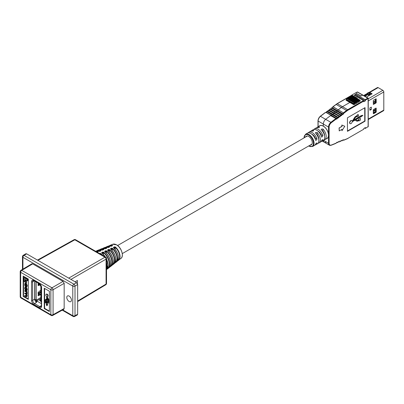 <?xml version="1.0" encoding="UTF-8"?>
<svg xmlns="http://www.w3.org/2000/svg" width="404" height="404" viewBox="0 0 404 404"><rect width="100%" height="100%" fill="white"/><g stroke="black" fill="none" stroke-linecap="round" stroke-linejoin="round"><path stroke-width="0.61" d="M324.306 134.739A4.661 2.692 -120 0 0 322.24 130.598M368.589 92.683L377.477 87.552A1.328 0.768 60 0 1 378.139 87.618L382.861 90.339A1.328 0.768 60 0 1 383.8 91.966L383.8 110.115A1.328 0.768 60 0 1 383.527 110.721L368.236 119.554M364.524 96.036L366.807 94.718L366.928 94.107L367.746 93.632L364.039 95.758M368.993 92.915L369.796 92.45L372.145 93.804L366.403 97.122M371.68 94.071L369.796 92.981L369.453 93.183M367.746 94.167L366.867 94.723L366.867 94.193M369.872 109.737L370.271 109.504M373.301 113.342L375.771 111.575L375.771 108.216L373.301 109.979L373.301 113.534L373.594 113.706L375.942 112.352L376.235 111.842L376.149 108.095L373.594 109.474M373.301 104.03L375.771 102.263L375.771 98.904M371.337 107.136L369.872 107.898L369.872 110.267L371.337 109.423L371.337 107.136M373.594 100.162L373.301 100.667L373.387 104.414L375.942 103.04L376.235 102.53L376.149 98.788L373.594 100.162M369.872 109.57L371.337 109.338M366.867 94.637L366.867 95.157M369.796 92.45L369.796 92.981M358.969 120.968L360.439 120.119L360.439 118.428L358.752 119.15L358.752 119.71L357.843 120.235A2.076 1.197 -60 0 1 356.838 120.357L355.677 119.761L361.535 116.524L362.954 115.281L361.535 115.675L353.581 120.412L354.98 118.089A2.076 1.197 -60 0 1 355.985 117.049L357.181 116.357A1.035 0.601 120 0 0 357.353 116.574A1.035 0.601 120 0 0 358.388 115.978A1.035 0.601 120 0 0 358.388 114.781A1.035 0.601 120 0 0 357.181 115.791L355.98 116.483A2.757 1.591 120 0 0 354.646 117.867L353.288 120.124A2.076 1.197 -60 0 1 352.283 121.16L352.232 121.195A1.732 1 120 0 0 351.894 120.665A1.732 1 120 0 0 350.561 121.129A1.732 1 120 0 0 349.808 122.872A1.732 1 120 0 0 350.167 123.664A1.732 1 120 0 0 351.384 123.316A1.732 1 120 0 0 352.232 121.75L354.369 120.518A2.076 1.197 -60 0 1 355.369 120.397L356.727 121.089A2.757 1.591 120 0 0 358.06 120.927L358.969 120.402L358.969 120.968L358.752 120.528M351.778 120.614A1.732 1 120 0 0 351.677 120.538A1.732 1 120 0 0 350.344 121.003A1.732 1 120 0 0 349.586 122.745A1.732 1 120 0 0 349.945 123.538A1.732 1 120 0 0 350.061 123.589M328.088 132.588L328.088 132.381A7.413 4.277 -120 0 0 323.321 126.099L323.321 124.048A4.237 2.444 -60 0 1 325.861 119.165L330.608 115.579L331.492 115.403L332.189 114.448L332.987 114.302L335.259 112.125L336.062 111.984L336.643 111.08L337.598 110.822L338.289 109.782L341.557 107.312A8.691 5.015 -60 0 1 342.491 106.691L349.859 102.439L353.596 104.596L354.182 104.596L360.196 101.126L360.095 100.732M346.122 100.278L346.122 99.94L346.122 100.278L349.859 102.439L342.491 106.691A8.691 5.015 120 0 0 341.557 107.312L338.289 109.782L337.598 110.822L342.799 113.832L343.42 112.868L343.875 113.231L343.284 114.15A0.621 0.359 -60 0 1 342.814 114.494L342.259 114.519L341.749 115.307A0.621 0.359 -60 0 1 341.279 115.65L340.718 115.675L340.213 116.468A0.621 0.359 -60 0 1 339.744 116.812L339.183 116.837L338.673 117.63A0.621 0.359 -60 0 1 338.209 117.973L337.648 117.993L337.178 118.725A0.621 0.359 -60 0 1 336.709 119.069L336.108 119.094L331.406 122.644A3.823 2.207 120 0 0 329.114 127.053L329.114 143.253A3.823 2.207 120 0 0 331.406 145.016L336.108 143.137L336.709 142.466A0.621 0.359 -60 0 1 337.178 142.269L337.648 142.455L338.209 141.834A0.621 0.359 -60 0 1 338.673 141.637L339.183 141.844L339.744 141.223A0.621 0.359 -60 0 1 340.213 141.026L340.718 141.228L341.279 140.607A0.621 0.359 -60 0 1 341.749 140.41L342.259 140.612L342.814 139.996A0.621 0.359 -60 0 1 343.284 139.799L343.875 140.031L347.102 138.744A8.277 4.777 120 0 0 347.99 138.304L363.787 129.189L363.787 128.507L365.398 127.578L365.398 128.255L368.115 126.689L368.115 98.586L365.398 100.152L365.105 99.647L355.798 94.268L354.182 95.203L363.494 100.576L363.787 101.086L347.99 110.201A8.277 4.777 120 0 0 347.102 110.797L343.875 113.231L343.496 112.787L346.763 110.317A8.691 5.015 -60 0 1 347.698 109.696L363.494 100.576M363.787 101.086L363.787 101.763L365.398 100.828L365.398 100.152M365.034 121.19L365.034 107.646L347.44 117.801L347.44 131.345L365.034 121.19L364.741 121.018L364.741 107.812M341.971 130.694L344.799 126.265L341.824 125.023L341.824 126.376L339.082 127.957L339.229 130.921L341.971 129.341L341.971 130.694L341.824 129.426M347.44 131.007L364.741 121.018M358.267 114.736A1.035 0.601 120 0 0 358.171 114.65A1.035 0.601 120 0 0 356.959 115.665L355.762 116.357A2.757 1.591 120 0 0 354.424 117.741L353.071 119.998A2.076 1.197 -60 0 1 352.162 120.973M362.954 115.281L361.317 115.549L353.813 120.023M365.398 128.255L364.519 128.088M351.616 95.41L351.909 95.243L356.899 98.374L357.262 98.162L351.839 95.031L355.505 92.915L360.929 96.046L362.615 95.071L362.908 95.243M365.398 100.828L359.903 97.657L359.171 98.076L359.903 97.657L356.984 95.97M331.068 145.208A4.237 2.444 -60 0 1 329.406 145.193L324.2 142.188A4.237 2.444 -60 0 1 323.331 140.501A4.237 2.444 120 0 0 324.2 142.188A4.237 2.444 120 0 0 325.861 142.203M326.321 138.845A7.413 4.277 -120 0 0 327.028 138.567A7.413 4.277 -120 0 0 328.088 137.421L328.088 137.208M355.798 94.607L355.798 94.268M363.787 129.189L347.99 138.304M332.876 106.883L332.391 107.817L337.598 110.822L336.643 111.08L336.062 111.984L341.264 114.989L341.845 114.09L342.259 114.519L342.001 113.973L343.284 114.15M342.814 114.494A0.414 0.318 -92.6 0 0 342.642 113.943L332.234 107.934L331.26 108.166L330.856 108.979L336.062 111.984L335.103 112.241L334.522 113.145L339.729 116.15L340.309 115.246L340.718 115.675L340.466 115.135L341.749 115.307M341.279 115.65A0.414 0.318 -92.6 0 0 341.107 115.105L330.699 109.095L329.725 109.327L329.321 110.141L334.522 113.145L333.568 113.403L332.987 114.302L338.193 117.306L338.774 116.408L339.183 116.837L338.931 116.291L340.213 116.468M339.744 116.812A0.414 0.318 -92.6 0 0 339.572 116.261L329.164 110.252L328.189 110.489L327.785 111.297L332.987 114.302L332.032 114.559L331.492 115.403L336.699 118.407L337.239 117.564L337.648 117.993L337.396 117.453L338.193 117.306L338.673 117.63M331.406 145.016A0.414 0.273 68.2 0 1 331.265 145.233L329.406 145.193A4.237 2.444 -60 0 1 328.528 143.253L328.528 127.053A4.237 2.444 -60 0 1 331.068 122.17L335.815 118.584L336.108 119.094L335.896 118.549L337.178 118.725M337.396 142.617L336.8 142.511A0.414 0.338 111.7 0 0 337.178 142.269M338.931 142.006L338.294 141.88L339.148 142.006L339.648 141.329M340.466 141.39L339.83 141.264L340.683 141.395L341.183 140.713M342.001 140.774L341.299 140.627M343.496 140.238L343.875 140.031L342.905 140.037L343.703 140.259L347.905 138.496M360.439 118.428L358.752 119.15M358.969 119.276L358.752 119.71M358.969 119.837L358.065 120.362A2.076 1.197 -60 0 1 357.06 120.483L355.661 119.771M344.799 126.265L341.971 125.109L341.971 126.462L339.082 127.957M339.229 128.043L339.229 130.921M365.105 99.647L368.029 98.056L362.822 95.051L361.075 95.96L355.616 92.981M338.209 117.973A0.414 0.318 -92.6 0 0 338.037 117.423L327.629 111.413L326.982 111.443L326.286 112.398L331.492 115.403L330.608 115.579L325.861 119.165A4.237 2.444 120 0 0 323.321 124.048L323.321 126.099A7.413 4.277 -120 0 0 319.614 125.73A7.413 4.277 -120 0 0 319.024 126.205M356.601 96.596L357.192 96.258L356.161 94.819L354.843 95.581M354.404 95.329L355.722 94.566L356.161 94.819M336.709 119.069A0.414 0.318 -92.6 0 0 336.542 118.523L326.129 112.509L325.114 112.746L320.66 116.16A4.237 2.444 120 0 0 318.115 121.043L318.115 126.745M364.933 96.273L369.796 93.551A0.934 0.54 0 0 1 370.074 93.93L370.074 94.44A0.934 0.54 180 0 1 369.796 94.819L368.483 95.915M369.796 94.819L369.796 94.314L368.701 94.945L368.16 96.102M369.796 94.314A0.934 0.54 0 0 0 370.074 93.93M367.817 94.607L367.746 92.875L368.185 93.127L368.771 92.789L369.65 93.38M368.701 95.455L368.701 94.945M353.672 104.631L353.672 104.005A0.621 0.359 -60 0 1 353.798 103.57L354.202 102.874A0.621 0.359 -60 0 1 354.515 102.545L355 102.263A0.621 0.359 -60 0 1 355.308 102.232L355.53 102.358A0.621 0.359 120 0 0 355.843 102.328A0.621 0.359 120 0 0 356.151 102L356.373 101.621A0.621 0.359 -60 0 1 356.681 101.293L356.964 101.131A0.621 0.359 -60 0 1 357.272 101.101L357.495 101.227A0.621 0.359 120 0 0 357.803 101.197A0.621 0.359 120 0 0 358.116 100.869L358.338 100.485A0.621 0.359 -60 0 1 358.646 100.157L359.131 99.879A0.621 0.359 -60 0 1 359.444 99.844L352.111 95.612A0.621 0.359 120 0 0 351.803 95.642L351.318 95.925A0.621 0.359 120 0 0 351.005 96.253L350.783 96.632A0.621 0.359 -60 0 1 350.162 96.995M360.095 101.182L360.095 100.53L359.974 101.252L359.934 100.606L359.53 100.374L358.616 101.157A1.035 0.601 -60 0 1 358.101 101.702A1.035 0.601 -60 0 1 357.58 101.752L357.358 101.626A0.414 0.338 -60 0 0 357.272 101.101L349.945 96.864A0.621 0.359 120 0 0 349.632 96.899L349.354 97.061A0.621 0.359 120 0 0 349.041 97.389L348.819 97.768A0.621 0.359 -60 0 1 348.203 98.127M357.358 101.626L356.651 102.288A1.035 0.601 -60 0 1 356.136 102.838A1.035 0.601 -60 0 1 355.616 102.889L355.394 102.762A0.414 0.338 -60 0 0 355.308 102.232L347.98 98A0.621 0.359 120 0 0 347.667 98.031L347.182 98.313A0.621 0.359 120 0 0 346.869 98.642L346.47 99.339A0.621 0.359 120 0 0 346.339 99.768L346.339 100.404M359.53 100.374A0.414 0.338 -60 0 0 359.444 99.844L359.848 100.076A0.621 0.359 -60 0 1 359.974 100.364M368.185 93.127L368.185 94.228M368.771 92.789L368.332 92.536L367.746 92.875M375.771 99.97L375.089 100.677A2.076 1.197 -120 0 1 375.018 100.712L375.089 100.677A2.076 1.197 -120 0 0 375.427 99.101M373.301 112.691L375.771 111.262M373.301 111.504L375.771 110.08M373.301 102.025L375.771 100.596M375.771 101.444L373.301 102.868M373.301 110.827L375.771 109.398M370.074 94.299L370.68 94.652M308.611 146.026L312.55 146.516A7.055 4.075 60 0 0 314.039 143.268A7.055 4.075 60 0 0 310.939 136.148A7.055 4.075 60 0 0 305.495 134.295L307.282 133.224A7.085 4.09 60 0 1 315.524 139.92L315.913 140.496L317.009 139.087A7.115 4.106 -120 0 0 308.737 132.355L310.191 131.487A7.141 4.121 60 0 1 311.959 131.164C313.383 131.073 313.873 130.78 313.423 130.29A7.166 4.136 -120 0 0 311.646 130.618L313.024 129.79A7.191 4.151 60 0 1 321.392 136.623L321.781 137.198L322.877 135.789A7.216 4.166 -120 0 0 314.479 128.921A7.216 4.166 -120 0 0 313.827 129.487M308.737 132.355A7.115 4.106 -120 0 0 308.085 132.921M317.993 143.309A7.166 4.136 -120 0 0 318.806 143.026A7.166 4.136 -120 0 0 320.327 139.728A7.166 4.136 -120 0 0 317.089 132.406L315.322 132.653L315.625 133.28A7.141 4.121 60 0 1 318.842 140.567A7.141 4.121 60 0 1 317.327 143.854L315.852 144.677A7.115 4.106 -120 0 0 317.009 143.319L316.963 142.94M323.836 140.057A7.267 4.197 -120 0 0 324.649 139.774A7.267 4.197 -120 0 0 326.19 136.431A7.267 4.197 -120 0 0 322.882 128.977L321.114 129.224L321.417 129.846A7.242 4.181 60 0 1 324.705 137.264A7.242 4.181 60 0 1 323.17 140.597L321.69 141.42A7.216 4.166 -120 0 0 322.877 140.021L322.831 139.643M314.479 128.921L315.928 128.053A7.242 4.181 60 0 1 317.751 127.73C319.175 127.644 319.665 127.351 319.216 126.856A7.267 4.197 -120 0 0 317.382 127.184L319.635 125.841A7.307 4.222 -120 0 1 319.665 125.821A7.307 4.222 -120 0 1 328.013 132.355A7.307 4.222 60 0 1 328.487 135.133A7.307 4.222 60 0 1 328.013 137.36L328.088 137.32M317.382 127.184A7.267 4.197 -120 0 0 316.731 127.75M319.519 127.093L319.216 126.856L319.216 127.462M311.646 130.618A7.166 4.136 -120 0 0 310.994 131.184M313.726 130.522L313.423 130.29L313.423 130.891M322.882 128.977L322.882 131.053A4.974 2.873 60 0 1 324.569 135.492A4.974 2.873 60 0 1 324.558 135.779M317.089 132.406L317.089 134.396A4.974 2.873 60 0 1 318.776 138.835A4.974 2.873 60 0 1 318.741 139.375M305.56 137.022A4.974 2.873 60 0 1 306.272 136.244A4.974 2.873 60 0 1 310.11 137.577A4.974 2.873 60 0 1 312.282 142.587A4.974 2.873 60 0 1 311.252 144.864A4.974 2.873 60 0 1 310.221 145.097M311.731 134.148A4.974 2.873 60 0 1 315.327 138.118L317.009 139.087M317.746 130.901A4.974 2.873 60 0 1 321.119 134.774L322.877 135.789M324.649 139.774L326.942 138.496A7.307 4.222 -120 0 0 326.977 138.481A7.307 4.222 -120 0 0 328.013 137.36M322.357 139.718L322.877 140.021C322.68 139.385 322.185 139.663 321.392 140.855A7.191 4.151 60 0 1 320.215 142.243L318.806 143.026M320.877 141.703A7.216 4.166 -120 0 0 321.69 141.42M316.489 143.021L317.009 143.319C316.812 142.688 316.317 142.966 315.524 144.152A7.085 4.09 60 0 1 314.373 145.501L312.55 146.516M315.034 144.955A7.115 4.106 -120 0 0 315.852 144.677M48.667 301.924L48.667 300.596A1.182 0.682 -120 0 0 48.409 299.748L47.142 297.627A0.662 0.379 60 0 1 46.995 297.152L46.995 296.602A1.318 0.763 -120 0 0 47.47 296.581A1.318 0.763 -120 0 0 47.47 295.061A1.318 0.763 -120 0 0 46.152 294.299A1.318 0.763 -120 0 0 45.915 295.238A1.318 0.763 -120 0 0 46.627 296.39L46.627 298.773A0.662 0.379 60 0 1 46.49 299.071A0.662 0.379 60 0 1 46.48 299.076L45.208 299.733A1.182 0.682 -120 0 0 44.95 300.283L44.576 302.424L45.692 303.071L45.319 300.495A0.662 0.379 60 0 1 45.455 300.192A0.662 0.379 60 0 1 45.465 300.187L46.627 299.591L46.627 304.576L46.253 304.364L46.808 305.803L47.369 305.005L46.995 304.793L46.995 297.97L48.157 299.909A0.662 0.379 60 0 1 48.298 300.384L48.298 301.712A0.788 0.455 -120 0 0 48.091 301.743A0.788 0.455 -120 0 0 47.97 302.374A0.788 0.455 -120 0 0 48.485 303.071A0.788 0.455 -120 0 0 48.879 303.111A0.788 0.455 -120 0 0 48.667 301.924L49.035 301.712L49.035 300.389A1.182 0.682 -120 0 0 48.773 299.536L47.505 297.415A0.662 0.379 60 0 1 47.359 296.94L47.359 296.627M48.879 303.111L49.248 302.899A0.788 0.455 -120 0 0 49.374 302.742M49.374 302.293A0.788 0.455 -120 0 0 49.035 301.712M69.119 296.102A3.293 1.899 60 0 1 71.271 299A3.293 1.899 60 0 1 70.766 301.636A3.293 1.899 60 0 1 69.119 301.475A3.293 1.899 60 0 1 66.968 298.576A3.293 1.899 60 0 1 67.473 295.935A3.293 1.899 60 0 1 69.119 296.102M44.612 302.445L44.612 308.348L49.374 311.1M44.612 288.456L44.612 301.116M47.47 296.581L47.834 296.369A1.318 0.763 -120 0 0 47.834 294.849A1.318 0.763 -120 0 0 46.516 294.087L46.152 294.299M46.808 305.803L47.733 304.793L47.359 304.581L47.359 298.581M46.627 304.156L46.253 304.364M45.692 303.071L46.061 302.859L46.061 301.571L45.682 301.354L45.682 300.283A0.662 0.379 60 0 1 45.758 300.036M44.95 300.93L44.576 301.137M45.576 299.521A1.182 0.682 -120 0 0 45.561 299.531A1.182 0.682 -120 0 0 45.546 299.541L45.192 299.743A1.182 0.682 -120 0 0 45.192 299.743L46.551 299.016M24.71 293.183L24.71 293.592L25.967 294.319L26.573 295.516L26.088 296.314L24.71 295.516L24.71 295.93L26.129 296.753L26.866 296.102L26.472 294.471L26.866 293.9L26.578 292.249L27.199 292.173L27.199 291.789L25.073 290.562L24.71 290.774L24.71 291.188L26.038 291.956L26.573 293.036L25.992 293.925L24.71 293.183L25.073 292.971L26.548 293.804M26.497 296.541L27.23 295.89L26.841 294.258L27.23 293.688L26.947 292.036M26.841 294.258L26.472 294.471M26.543 296.147L25.073 295.304L24.71 295.516M24.851 281.952L24.851 279.361L27.447 280.861L27.81 280.649L27.81 279.492L24.376 277.513L24.013 277.725L24.013 281.472L24.851 281.952L25.215 281.739L25.215 279.573M23.543 276.291L23.543 296.183L28.31 298.935M26.518 280.886L25.71 280.421L25.346 280.634L25.346 282.901L26.154 283.366L26.518 283.154L26.518 280.886L26.154 281.098L25.346 280.634M26.598 290.86L26.962 290.653L27.23 289.097L26.371 287.244L24.942 287.082L24.674 288.638L25.538 290.486L26.598 290.86L26.866 289.309L26.002 287.456L24.942 287.082M25.422 286.567L24.967 284.517L25.548 284.017L26.573 285.365L26.144 286.941L26.866 286.284L26.866 285.593L26.008 283.871L24.902 283.482L24.674 285.062L25.422 286.567L25.78 285.966L25.366 283.931M26.512 286.729L27.23 286.072L27.23 285.381L26.371 283.659L25.27 283.27L24.902 283.482M26.558 286.37L26.134 286.552L26.573 286.123M44.243 308.56L49.374 311.519L49.374 291.208L44.243 288.244L44.243 308.56L44.612 308.348M23.174 276.078L23.174 296.395L28.31 299.359L28.31 279.043L23.174 276.078M34.714 299.369L34.921 299.485A0.934 0.54 180 0 0 36.239 299.485L36.315 300.121A0.621 0.359 -120 0 0 36.754 300.884L37.193 301.222A0.934 0.54 120 0 0 36.532 302.364L36.567 302.384A2.631 1.52 60 0 1 34.709 299.157L34.709 281.088M23.24 255.313A1.581 1.581 0 0 0 22.467 256.666A1.581 0.914 0 0 0 22.932 257.313A1.581 0.914 120 0 1 24.038 255.384A1.581 0.914 59.1 0 0 23.24 255.313L25.836 253.757L26.634 253.833L24.038 255.384L73.897 284.169A1.581 0.894 60 0 1 75.013 286.103L75.013 315.721A1.581 0.914 60.9 0 1 74.674 316.448L77.316 314.979L77.649 314.251L77.649 284.578L75.013 286.103A1.581 0.914 -0 0 1 72.786 286.098L22.932 257.313L22.932 269.13M62.691 309.888L72.786 315.716L72.786 286.098A1.581 0.914 120 0 1 73.897 284.169L76.533 282.643L26.634 253.833M76.533 282.643L77.649 284.578M34.956 300.384L35.875 299.854M20.968 270.301A1.581 1.581 0 0 0 20.2 271.655A1.581 0.914 180 0 0 20.665 272.301A1.581 0.914 120 0 1 21.771 270.372A1.581 0.914 59.1 0 0 20.968 270.301L31.871 263.782L32.668 263.857L21.771 270.372L51.959 287.799A1.581 0.894 60 0 1 53.075 289.734L53.075 314.706A1.581 0.914 60.9 0 1 52.737 315.433L63.832 309.252L64.165 308.525L64.165 283.33L53.075 289.734A1.581 0.914 180 0 1 50.848 289.729L20.665 272.301L20.665 297.273L50.848 314.701L50.848 289.729A1.581 0.914 120 0 1 51.959 287.799L63.049 281.396L32.668 263.857M63.049 281.396L64.165 283.33M23.174 296.395L23.543 296.183M27.447 280.861L27.447 279.704L24.013 277.725M27.447 279.704L27.81 279.492M26.154 283.366L26.154 281.098M25.361 287.522L25.331 288.719L26.346 290.123L25.982 290.33L26.573 289.855L25.982 287.855L25.558 287.613L24.967 288.087L24.967 288.931L25.558 290.087L26.417 290.42M25.558 287.613L25.124 287.522M26.831 292.385L26.831 292.001L24.71 290.774M26.831 292.001L27.199 291.789M26.427 294.031L25.992 293.925L26.361 293.713M26.412 296.369L26.088 296.314L26.457 296.102M26.129 296.753L26.987 296.612M25.412 286.178L25.78 285.966M25.129 283.936L25.548 284.017M26.144 286.941L27.002 286.81M45.692 301.783L46.061 301.571M45.319 301.566L45.682 301.354M47.369 305.005L47.733 304.793M46.995 304.793L47.359 304.581M40.86 300.096L39.749 300.581M35.875 299.616L35.875 299.869A1.242 0.717 -120 0 0 36.754 301.389L36.895 301.475M40.86 300.47L40.173 300.854L40.86 301.253M40.344 300.753L39.582 300.485L39.627 300.127L39.627 300.51M40.86 299.591L39.627 300.127M38.476 283.265L38.476 284.477L38.148 283.078M38.476 284.477L40.067 284.35M38.072 285.305L40.178 284.472M40.44 284.8L38.158 285.633L38.072 283.032M40.86 294.279L40.294 294.516M39.531 294.839L38.072 295.45M38.077 295.637L40.86 294.718M38.324 295.784L38.072 292.451L40.86 290.042M40.86 291.935L39.945 292.804L38.476 293.208L38.476 294.794L39.945 294.713L40.86 294.203M38.476 294.794L38.148 293.122L39.456 292.592L40.86 291.259M38.476 293.208L38.148 293.319M40.86 285.461L40.86 301.601L41.36 301.894M77.406 283.633L77.406 280.482L75.119 281.825M77.649 301.041L106.075 284.052A1.581 0.914 59.1 0 1 105.757 284.769L77.649 301.571M68.71 278.129L104.954 257.202A1.581 0.929 60 0 1 106.075 259.136L70.947 279.416M105.757 284.769A1.581 1.581 0 0 0 106.525 283.416A1.581 0.914 180 0 1 106.075 284.052L106.075 259.136A1.581 0.914 -0 0 0 106.525 258.499A1.581 1.581 0 0 0 105.737 257.131A1.581 0.914 -60 0 0 104.954 257.202L74.816 239.799A1.581 0.914 -60 0 1 75.593 239.729A1.581 1.581 0 0 0 74.038 239.713A1.581 0.914 60.9 0 1 74.816 239.799L37.931 260.358M99.147 251.419L99.581 251.414M102.076 250.121L102.51 250.111M99.51 253.535L100.672 253.475L100.434 254.066M101.758 252.535L101.899 253.086L101.758 252.535L102.853 252.046L103.606 252.177L103.368 254.348M104.692 251.232L104.833 251.783L104.692 251.232L105.787 250.743L106.54 250.874L106.297 253.076M107.626 249.93L107.762 250.485L107.626 249.93L108.721 249.445L109.474 249.576L109.232 251.803M110.56 248.627L110.696 249.187L110.56 248.627L111.656 248.142L112.408 248.283L112.16 250.536M97.485 252.369L97.718 252.217A10.726 6.191 -120 0 0 96.743 251.934M102.667 250.061L103.581 249.611A9.782 5.646 -120 0 0 100.116 249.722M107.934 247.516L108.378 247.501M108.53 247.455L109.444 247.006M110.863 246.218L111.312 246.198M111.459 246.152L112.373 245.703A8.363 4.828 -120 0 0 109.499 245.94M105.005 248.819L105.444 248.803M105.601 248.758L106.51 248.309A9.307 5.373 -120 0 0 103.242 248.46M99.737 251.364L100.647 250.914A10.257 5.919 -120 0 0 96.99 250.985M113.504 247.798A8.923 5.151 -120 0 1 116.913 261.59C119.64 257.742 118.544 253.141 113.61 247.793L113.554 247.733M113.494 247.324L114.59 246.839L115.347 246.985L115.095 249.273M114.721 248.854L114.721 247.152L115.095 247.288A8.363 4.828 -120 0 1 119.438 254.621A8.363 4.828 -120 0 1 117.867 260.429M113.63 247.819L114.721 247.152L114.59 246.839M111.792 250.132L111.792 248.455L112.16 248.586A8.838 5.101 -120 0 1 117.054 258.454A8.838 5.101 -120 0 1 115.211 262.504M110.696 249.122L111.792 248.455L111.656 248.142M108.858 251.409L108.858 249.758L109.232 249.884A9.307 5.373 -120 0 1 114.453 260.338A9.307 5.373 -120 0 1 112.554 264.585M107.762 250.419L108.858 249.758L108.721 249.445M105.924 252.687L105.924 251.061L106.297 251.182A9.782 5.646 -120 0 1 111.858 262.226A9.782 5.646 -120 0 1 109.898 266.665M104.833 251.722L105.924 251.061L105.787 250.743M102.995 253.97L102.995 252.364L103.368 252.485A10.257 5.919 -120 0 1 109.257 264.11A10.257 5.919 -120 0 1 107.242 268.741M101.899 253.025L102.995 252.364L102.853 252.046M100.061 253.853L100.434 253.783A10.726 6.191 -120 0 1 101.409 254.631M99.879 253.747L99.919 253.348M109.519 247.051L108.429 247.455L104.868 247.46L103.697 247.935A9.57 5.525 60 0 1 106.681 247.965M106.59 248.349L105.5 248.758L101.722 248.733L100.546 249.207A10.044 5.797 60 0 1 103.752 249.263M368.236 119.104L383.8 110.115M368.236 100.955L383.8 91.966M368.236 98.788L382.861 90.339M368.978 92.905L378.139 87.618M375.942 98.808L376.235 98.975M375.771 102.263L376.235 102.53M375.478 102.773L375.942 103.04M373.301 104.222L373.594 104.394M375.942 108.115L376.235 108.287M375.771 111.575L376.235 111.842M375.478 112.085L375.942 112.352M373.301 113.534L373.594 113.706M366.807 94.718L366.807 95.192M366.928 94.107L366.928 94.642M323.518 140.365L328.528 143.253L329.114 143.253M318.115 120.705L318.115 121.043L328.528 127.053L329.114 127.053M320.407 116.296L331.406 122.644M330.608 115.579L335.896 118.549L330.608 115.579M326.826 111.555L337.239 117.564L326.982 111.443M328.366 110.398L338.931 116.291L328.518 110.282M329.901 109.237L340.466 115.135L330.058 109.12M331.437 108.075L341.845 114.09L331.593 107.964M333.012 106.858L343.42 112.868L333.083 106.777L336.355 104.308A8.691 5.015 120 0 1 337.289 103.687L351.909 95.243M336.108 104.444L347.102 110.797M336.997 103.853L337.289 103.687L347.698 109.696L347.99 110.201M365.312 128.447L368.236 126.523L368.236 98.419L357.409 92.067L355.868 92.955M360.196 101.126L360.196 100.788M338.673 141.637A0.414 0.338 111.7 0 1 338.305 141.875M340.213 141.026A0.414 0.338 111.7 0 1 339.84 141.259M341.279 140.607L341.39 140.637A0.414 0.338 111.7 0 0 341.749 140.41M343.284 139.799A0.414 0.338 111.7 0 1 342.91 140.031L342.834 140.011M368.029 126.881A0.414 0.414 0 0 0 368.236 126.523L368.115 126.351M368.236 98.419L368.029 98.056A0.414 0.414 0 0 1 368.236 98.419M332.285 107.797L332.234 107.934A0.414 0.318 87.4 0 0 331.957 107.949M330.856 108.979L330.699 109.095A0.414 0.318 87.4 0 0 330.558 109.06L330.856 108.979M329.215 110.12L329.164 110.252A0.414 0.318 87.4 0 0 328.886 110.267M327.679 111.277L327.629 111.413A0.414 0.318 87.4 0 0 327.346 111.423M326.185 112.378L326.129 112.509A0.414 0.318 87.4 0 0 325.851 112.524M330.421 109.105A0.414 0.318 87.4 0 1 330.558 109.06L329.709 109.206L329.002 110.221M330.75 108.959L331.245 108.05L332.093 107.898M357.116 92.238L357.702 92.238M355.308 102.232L355.53 102.358A0.414 0.338 -60 0 1 355.616 102.889M357.495 101.227L357.272 101.101L357.495 101.227A0.414 0.338 -60 0 1 357.58 101.752M355.394 102.762L354.257 104.005L353.672 104.005L346.339 99.768L346.339 99.429M354.808 103.05L354.515 102.545L347.182 98.313L346.89 98.48M355.293 102.773L355 102.263L347.667 98.031L347.374 98.202M356.974 101.798L356.681 101.293L349.354 97.061L349.061 97.228M357.257 101.636L356.964 101.131L349.632 96.899L349.339 97.051M358.939 100.667L358.646 100.157L351.318 95.925L351.026 96.096M359.429 100.384L359.131 99.879L351.803 95.642L351.51 95.814M354.257 104.005L354.257 104.555M369.726 93.506L368.261 94.354M359.999 100.379L359.444 99.844L359.848 100.076A0.414 0.338 -60 0 1 359.934 100.606M358.838 100.773L350.919 96.203M358.616 101.157L350.697 96.586M356.873 101.909L348.955 97.339M356.651 102.288L348.733 97.718M354.298 103.858L346.385 99.288M354.702 103.161L346.784 98.591M350.147 96.985L351.111 95.905L352.111 95.612A0.414 0.338 -60 0 0 351.778 95.632M348.182 98.122L349.147 97.041L349.945 96.864A0.414 0.338 -60 0 0 349.606 96.884M346.218 100.338L346.718 98.551L347.98 98A0.414 0.338 -60 0 0 347.642 98.02M375.488 102.767A2.076 1.197 -120 0 0 375.159 101.798M308.727 145.955A6.641 3.833 -120 0 0 313.459 143.263A6.641 3.833 -120 0 0 308.762 135.133A6.641 3.833 -120 0 0 304.066 137.845A6.641 3.833 -120 0 0 304.066 137.885M41.592 287.592L41.592 306.146A3.424 1.975 60 0 1 39.173 307.545L33.956 304.535A3.424 1.975 60 0 1 31.537 300.344L31.537 281.79A3.424 1.975 60 0 1 33.956 280.391L39.173 283.401A3.424 1.975 60 0 1 41.592 287.592L41.592 287.592A0.788 0.455 180 0 1 41.36 287.269L41.36 305.828L41.046 306.707A2.631 1.52 -120 0 1 39.733 306.58A0.788 0.455 120 0 0 39.173 307.545M62.221 310.151L73.114 316.438A1.581 0.914 120 0 1 72.786 315.716A1.581 0.914 0 0 0 75.013 315.721L77.649 314.251M20.2 271.655L20.2 296.627A1.581 0.914 180 0 0 20.665 297.273A1.581 0.914 120 0 0 20.988 297.995L51.177 315.423A1.581 0.914 120 0 1 50.848 314.701A1.581 0.914 180 0 0 53.075 314.706L64.165 308.525M36.229 302.152L36.623 301.929M35.683 301.611L36.461 301.162M36.567 302.384L34.517 303.571L39.733 306.58L41.36 305.636M34.709 299.157L32.653 300.344A2.631 1.52 -120 0 0 34.517 303.571A0.788 0.455 120 0 0 33.956 304.535M34.284 280.846L32.653 281.79L32.653 300.344A0.788 0.455 180 0 1 31.537 300.344M33.956 280.391A0.788 0.455 120 0 0 34.123 280.755L33.199 280.583A2.631 1.52 -120 0 0 32.653 281.79A0.788 0.455 180 0 1 31.537 281.79M39.173 283.401A0.788 0.455 120 0 0 39.334 283.765L41.36 287.269M41.592 306.146A0.788 0.455 180 0 1 41.36 305.828M26.866 289.9L27.23 289.688M26.866 289.309L27.23 289.097M25.538 287.188L25.901 286.976M26.002 287.456L26.371 287.244M25.558 290.087L25.922 289.875M24.967 288.931L25.331 288.719M24.967 288.087L25.331 287.875M26.866 296.102L27.23 295.89M26.866 295.602L27.23 295.39M26.866 293.9L27.23 293.688M26.866 293.233L27.23 293.021M24.967 285.214L25.331 285.002M24.967 284.517L25.331 284.305M26.866 286.284L27.23 286.072M26.866 285.593L27.23 285.381M26.008 283.871L26.371 283.659M25.533 283.593L25.896 283.386M45.319 300.495L45.682 300.283M48.667 300.596L49.035 300.389M48.409 299.748L48.773 299.536M47.142 297.627L47.505 297.415M46.995 297.152L47.359 296.94M36.754 300.884L40.86 298.511M41.36 303.626L37.193 301.222M39.127 283.643L39.127 284.537M36.239 299.485L36.239 281.977M34.921 299.485L34.921 281.214M36.315 300.121L40.86 297.495M39.945 294.713L39.945 292.804M39.127 294.844L39.127 293.147M38.516 292.784L38.516 293.203M112.741 244.274L116.615 244.844C121.412 247.334 124.25 256.373 120.927 258.454A8.216 4.742 -120 0 0 121.776 251.783A8.216 4.742 -120 0 0 116.503 244.849A8.216 4.742 -120 0 0 112.741 244.274L109.994 245.385A8.625 4.979 60 0 1 112.539 245.369M117.322 245.39A7.954 4.59 60 0 1 122.255 253.929M98.985 251.379A10.812 6.242 -120 0 0 95.531 251.238M101.914 250.081A10.342 5.969 -120 0 0 98.571 250.005L102.566 250.061L103.656 249.652M106.525 267.554A10.726 6.191 -120 0 0 106.661 265.999A10.726 6.191 -120 0 0 106.525 264.287M100.672 253.475A10.989 6.343 60 0 1 102.631 255.338M106.525 262.438A10.989 6.343 60 0 1 107.05 265.984A10.989 6.343 60 0 1 106.525 268.923M103.606 252.177A10.514 6.07 60 0 1 109.651 264.1A10.514 6.07 60 0 1 107.878 268.64A10.514 6.07 60 0 1 106.969 269.15M106.54 250.874A10.044 5.797 60 0 1 112.246 262.211A10.044 5.797 60 0 1 110.555 266.549A10.044 5.797 60 0 1 109.646 267.054M109.474 249.576A9.57 5.525 60 0 1 114.847 260.327A9.57 5.525 60 0 1 113.236 264.458A9.57 5.525 60 0 1 112.322 264.958M112.408 248.283A9.1 5.252 60 0 1 117.443 258.439A9.1 5.252 60 0 1 115.913 262.368A9.1 5.252 60 0 1 114.994 262.858M95.93 251.47A10.989 6.343 60 0 1 97.889 251.869M99.652 249.743A10.044 5.797 60 0 1 100.546 249.207L99.637 249.743M107.772 247.48A9.393 5.424 -120 0 0 104.868 247.46M105.959 247.208A9.1 5.252 60 0 1 106.843 246.657A9.1 5.252 60 0 1 109.61 246.667M110.706 246.182A8.923 5.151 -120 0 0 108.02 246.182L105.944 247.213M109.11 245.945A8.625 4.979 60 0 1 109.994 245.385L109.095 245.945M104.843 248.778A9.868 5.696 -120 0 0 101.722 248.733M102.803 248.475A9.57 5.525 60 0 1 103.697 247.935L102.788 248.475M96.5 251.01A10.514 6.07 60 0 1 97.394 250.48A10.514 6.07 60 0 1 100.818 250.566M106.525 258.969L108.08 265.191L106.525 269.66A10.812 6.242 -120 0 0 106.525 259.171M105.217 256.828A10.812 6.242 -120 0 0 101.768 252.99M107.686 250.334L107.747 250.389C112.807 254.237 115.084 263.464 111.555 265.766A9.868 5.696 -120 0 0 107.636 250.394M115.347 246.985A8.625 4.979 60 0 1 118.589 260.277A8.625 4.979 60 0 1 117.665 260.762M110.62 249.036L110.676 249.091C115.928 254.712 117.115 259.575 114.231 263.681A9.393 5.424 -120 0 0 110.57 249.096M104.757 251.636L104.813 251.687C110.151 255.681 112.6 265.423 108.878 267.857A10.342 5.969 -120 0 0 104.702 251.692M113.63 247.889A8.661 5 60 0 1 118.352 256.681M110.696 249.187A9.135 5.272 60 0 1 115.751 258.515M107.762 250.485A9.605 5.545 60 0 1 113.15 260.348M104.833 251.783A10.08 5.818 60 0 1 110.55 262.186M101.899 253.086A10.549 6.09 60 0 1 105.293 256.873M106.525 259.085A10.549 6.09 60 0 1 107.949 264.019M109.423 247.011A8.838 5.101 -120 0 0 106.373 247.197M122.281 253.601L311.964 144.087M117.62 245.526L307.303 136.017M363.651 95.531L367.746 93.167M331.265 145.233L336.002 143.339L336.734 142.486M336.795 142.511L337.274 142.703M337.269 142.698L338.229 141.855M341.365 140.653L342.218 140.779L342.93 140.026M324.2 142.188L322.291 141.087M317.993 126.821L317.993 120.877C318.105 118.998 318.928 117.423 320.453 116.135L325.185 112.565L325.988 112.474M325.972 112.479L326.639 111.529L327.487 111.378M327.467 111.378L328.174 110.368L329.023 110.216M332.073 107.903L332.891 106.742L337.082 103.666L351.702 95.223M362.822 95.051L357.616 92.046A0.414 0.414 0 0 0 357.202 92.046L355.661 92.935M305.495 134.295L303.949 137.951M319.665 125.821L320.286 125.462M326.977 138.481L327.594 138.123M22.467 256.666L22.467 269.402M73.114 316.438A1.581 1.581 0 0 0 74.674 316.448M20.2 296.627A1.581 1.581 0 0 0 20.988 297.995M51.177 315.423A1.581 1.581 0 0 0 52.737 315.433M34.123 280.755L39.334 283.765M106.525 283.416L106.525 258.499M105.737 257.131L75.593 239.729M74.038 239.713L37.476 260.095M95.425 251.283L99.086 251.374M98.571 250.005L96.485 251.015M120.927 258.454L117.66 260.777M116.913 261.59L114.983 262.873M114.231 263.681L112.312 264.968M111.555 265.766L109.635 267.064M108.878 267.857L106.964 269.16M105.383 256.929L101.823 252.939M112.453 245.748L111.363 246.152L108.02 246.182M108.429 247.455L107.873 247.475M100.727 250.955L99.631 251.364M97.793 252.258L97.44 252.338"/></g></svg>
